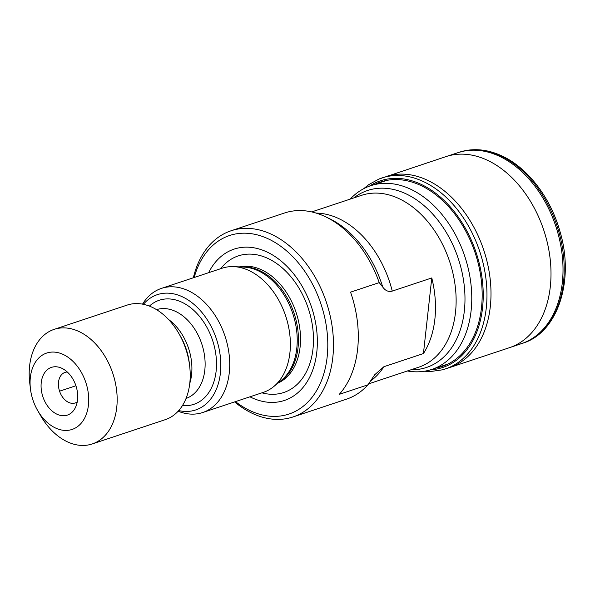 <?xml version="1.0" encoding="UTF-8"?>
<svg xmlns="http://www.w3.org/2000/svg" width="595" height="595" viewBox="0 0 595 595"><rect width="100%" height="100%" fill="white"/><g stroke="black" fill="none" stroke-linecap="round" stroke-linejoin="round"><path stroke-width="0.89" d="M292.963 416.969L346.446 399.186A98.108 67.904 -108.4 0 0 367.941 384.816L339.262 394.351A98.108 67.904 -108.4 0 0 353.066 300.088A98.108 67.904 -108.4 0 0 350.552 292.152L379.223 282.618A98.108 67.904 71.6 0 0 325.383 216.699A98.108 67.904 71.6 0 0 284.529 212.995L231.046 230.778A98.108 67.904 71.6 0 1 328.254 308.336A98.108 67.904 71.6 0 1 292.963 416.969A98.108 67.904 71.6 0 1 234.616 401.908M193.338 277.783A98.108 67.904 71.6 0 1 231.046 230.778M423.432 353.556L431.777 277.947A90.559 62.683 -108.4 0 1 423.432 353.556L383.901 366.706L374.724 374.738L367.941 384.816M431.777 277.947L392.246 291.096C388.572 292.13 385.396 290.776 382.741 287.05L379.223 282.618M407.359 370.975A96.799 66.997 -108.4 0 0 431.784 369.428A96.799 66.997 -108.4 0 0 466.606 262.246A96.799 66.997 71.6 0 0 370.692 185.722A96.799 66.997 71.6 0 0 350.21 199.109M194.193 277.493A94.077 65.115 71.6 0 1 257.047 234.824A94.077 65.115 71.6 0 1 322.78 309.891A94.077 65.115 71.6 0 1 308.463 401.461A94.077 65.115 71.6 0 1 235.471 401.625M249.93 396.813A79.737 55.194 -108.4 0 0 304.662 385.374A79.737 55.194 -108.4 0 0 313.096 312.159A79.737 55.194 71.6 0 0 262.99 250.302A79.737 55.194 71.6 0 0 208.652 272.688M202.702 412.521L263.354 392.35A65.405 45.272 -108.4 0 0 273.7 386.594A65.405 45.272 -108.4 0 0 286.887 319.924A65.405 45.272 71.6 0 0 233.813 266.634A65.405 45.272 71.6 0 0 222.084 268.226L161.423 288.397A65.405 45.272 71.6 0 1 226.226 340.095A65.405 45.272 -108.4 0 1 202.702 412.521A65.405 45.272 -108.4 0 1 178.136 411.219M142.532 304.142A65.405 45.272 71.6 0 1 161.423 288.397M178.723 410.572A60.757 42.052 -108.4 0 0 217.577 342.668A60.757 42.052 71.6 0 0 143.388 304.313M54.123 329.377L127.174 305.086A60.37 41.784 71.6 0 1 178.85 333.483A60.37 41.784 71.6 0 1 186.994 352.813A60.37 41.784 -108.4 0 1 189.656 365.97A60.37 41.784 -108.4 0 1 165.276 419.661L92.225 443.952A60.37 41.784 -108.4 0 0 113.95 377.104A60.37 41.784 71.6 0 0 54.123 329.377A60.37 41.784 71.6 0 0 29.75 383.068L30.442 388.847A40.252 27.861 71.6 0 1 51.497 352.106A40.252 27.861 71.6 0 1 86.573 384.876A40.252 27.861 -108.4 0 1 74.977 428.214A40.252 27.861 -108.4 0 1 37.641 410.505L40.549 415.555A60.37 41.784 -108.4 0 0 92.225 443.952M37.641 410.505A40.252 27.861 -108.4 0 1 32.212 397.624A40.252 27.861 71.6 0 1 30.442 388.847M66.276 415.414A25.154 17.411 -108.4 0 0 75.149 408.081A25.154 17.411 -108.4 0 0 61.932 368.327A25.154 17.411 -108.4 0 0 52.509 367.078A25.154 17.411 -108.4 0 0 42.409 395.229A25.154 17.411 -108.4 0 0 66.276 415.414M67.287 372.001A16.102 11.141 -108.4 0 0 65.733 372.21A16.102 11.141 -108.4 0 0 65.056 372.396A16.102 11.141 -108.4 0 0 59.262 390.223A16.102 11.141 -108.4 0 0 74.539 403.142A16.102 11.141 -108.4 0 0 75.215 402.956A16.102 11.141 -108.4 0 0 77.238 401.93M59.396 391.25L75.915 385.753L59.396 391.25M392.246 291.096A90.559 62.683 -108.4 0 0 391.138 286.924A90.559 62.683 -108.4 0 0 316.146 213.092M368.588 383.872L418.724 367.197A90.559 62.683 -108.4 0 0 451.3 266.917A90.559 62.683 -108.4 0 0 361.567 195.331L311.698 211.917M370.447 381.105A90.559 62.683 -108.4 0 0 383.901 366.706M382.741 287.05A94.605 65.48 -108.4 0 0 329.184 218.514L325.383 216.699M410.989 369.77A93.259 64.55 -108.4 0 0 460.009 264.202A93.259 64.55 -108.4 0 0 353.839 197.897M261.912 392.834A71.988 49.831 -108.4 0 0 309.645 312.799A71.988 49.831 71.6 0 0 220.633 268.702M239.339 266.887A61.382 42.483 71.6 0 1 297.255 316.213A61.382 42.483 -108.4 0 1 277.977 383.083M279.412 381.908A61.382 42.483 -108.4 0 0 295.187 316.904A61.382 42.483 71.6 0 0 241.191 266.976M233.813 266.634L243.913 267.096A61.657 42.676 71.6 0 1 293.945 317.336A61.657 42.676 -108.4 0 1 281.509 380.175L273.7 386.594M182.457 405.545A54.837 37.954 -108.4 0 0 213.583 343.605A54.837 37.954 71.6 0 0 149.39 306.105M186.049 398.442A46.789 32.383 -108.4 0 0 202.635 346.714A46.789 32.383 71.6 0 0 156.522 309.645M168.474 319.433A46.789 32.383 71.6 0 1 189.411 351.11A46.789 32.383 -108.4 0 1 189.76 383.44M189.656 365.97L189.269 362.749A49.147 34.019 -108.4 0 0 187.105 352.032A49.147 34.019 71.6 0 0 180.471 336.301L178.85 333.483M515.478 345.212A100.622 69.645 -108.4 0 0 521.428 343.65A100.622 69.645 -108.4 0 0 521.458 343.635A100.622 69.645 -108.4 0 0 557.649 232.221A100.622 69.645 71.6 0 0 457.957 152.677A100.622 69.645 71.6 0 0 457.927 152.684L459.05 152.313A100.622 69.645 71.6 0 1 459.05 152.313L459.05 152.313A100.622 69.645 71.6 0 1 558.839 231.827A100.622 69.645 -108.4 0 1 522.551 343.278A100.622 69.645 -108.4 0 0 522.551 343.278L509.699 347.599A100.667 69.675 -108.4 0 0 509.722 347.592A100.667 69.675 -108.4 0 0 545.637 236.222A100.667 69.675 71.6 0 0 446.19 156.537A100.667 69.675 71.6 0 0 446.168 156.544L457.957 152.677M516.029 344.936A100.622 69.645 -108.4 0 0 522.008 343.449M435.949 368.045A97.216 67.287 -108.4 0 0 476.982 258.818A97.216 67.287 71.6 0 0 374.857 184.338M369.339 186.198A98.391 68.098 71.6 0 1 477.978 258.565A98.391 68.098 -108.4 0 1 430.408 369.859M424.287 371.25L431.063 371.451L442.293 369.845A100.622 69.645 -108.4 0 0 442.301 369.845A100.622 69.645 -108.4 0 0 481.608 257.509A100.622 69.645 71.6 0 0 378.874 179.088A100.622 69.645 71.6 0 1 378.874 179.088L368.907 184.532L363.597 188.756M378.874 179.088L446.19 156.537M385.977 176.566A100.659 69.675 71.6 0 1 485.632 256.17A100.659 69.675 -108.4 0 1 449.5 367.606M446.971 368.379A100.659 69.675 -108.4 0 0 448.994 367.77A100.659 69.675 -108.4 0 0 449.009 367.77L441.84 369.964M386.713 180.397L370.692 185.722M447.804 364.103L431.784 369.428M459.05 152.313L467.447 150.282C478.187 148.698 489.12 150.327 500.246 155.183C526.694 166.488 550.338 196.841 559.94 231.381C574.792 280.409 557.82 332.761 522.551 343.278M509.722 347.592L449.009 367.77"/></g></svg>
